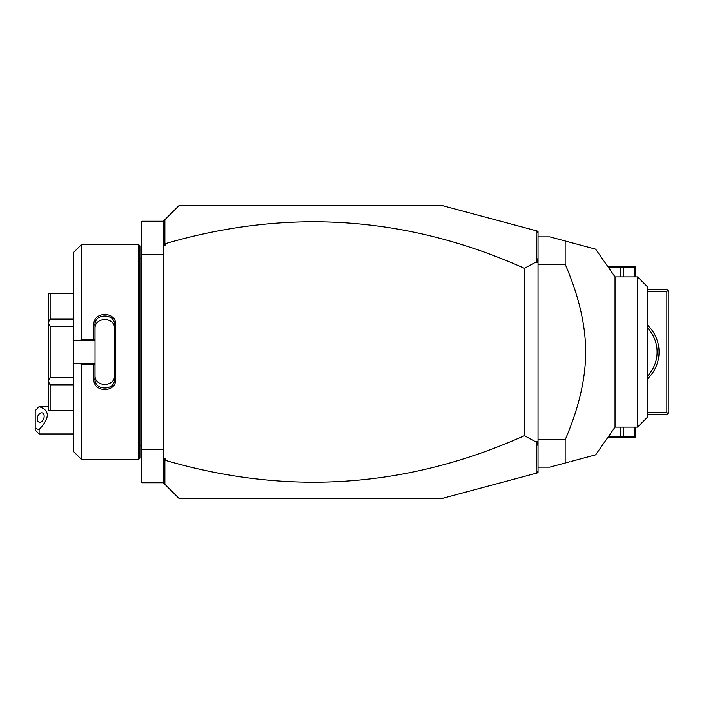 <?xml version="1.0" encoding="UTF-8"?>
<svg xmlns="http://www.w3.org/2000/svg" width="704" height="704" viewBox="0 0 704 704"><rect width="100%" height="100%" fill="white"/><g stroke="black" fill="none" stroke-linecap="round" stroke-linejoin="round"><path stroke-width="1.06" d="M536.158 230.745L538.041 231.255L538.041 472.745L442.411 498.37L178.948 498.37L163.337 482.759L141.874 482.759L141.874 221.241L163.337 221.241L178.948 205.63L442.411 205.63L536.158 230.745L536.316 261.87L524.383 268.286C407.519 216.022 287.822 207.821 165.29 243.681L165.29 245.335L163.768 244.226L164.877 243.39L164.877 219.701M163.337 254.417L141.874 254.417M163.337 449.583L141.874 449.583M138.75 244.666L138.75 459.334L139.92 458.163L139.92 245.837L138.75 244.666L81.374 244.666L81.374 339.372L93.861 339.372L93.861 324.711C93.245 311.062 116.336 311.071 115.72 324.711L115.72 379.289L114.55 378.99L114.55 328.636C115.174 316.554 94.406 316.554 95.031 328.636L95.031 325.01C94.398 312.963 115.174 312.954 114.55 325.01L115.72 324.711M81.374 244.666L73.568 252.472L73.568 340.683L80.071 340.683L81.374 339.372M80.071 340.683L95.031 340.683L93.861 339.372M95.031 340.551L95.031 325.01L93.861 324.711M95.031 340.683L95.031 363.449L93.861 364.628L81.374 364.628L80.071 363.317L73.568 363.317L73.568 451.528L81.374 459.334L81.374 364.628M115.72 379.289C116.327 392.938 93.245 392.938 93.861 379.289L93.861 364.628M93.861 379.289L95.031 378.99L95.031 363.449M114.55 375.364C115.174 387.446 94.406 387.446 95.031 375.364L95.031 378.99C94.398 391.037 115.174 391.046 114.55 378.99M95.031 363.317L80.071 363.317M73.568 340.683L73.568 363.317M73.568 319.123L50.142 319.123L48.198 322.661L48.198 293.454L73.568 293.603M73.568 377.52L50.142 377.52L48.198 381.207L48.198 322.661M48.198 322.793L50.142 326.48L73.568 326.48M50.142 377.52L50.142 326.48M48.198 381.207L50.142 384.877L73.568 384.877M73.568 410.397L50.142 410.397L50.142 384.877M50.142 410.397L48.198 410.546L48.198 381.339M50.142 319.123L50.142 293.603M163.337 482.759L163.337 221.241M163.337 242.229L163.768 244.226M165.29 245.335L163.337 245.335M538.041 233.209L536.316 230.947M163.337 458.665L165.29 458.665L165.29 460.319C287.822 496.179 407.519 487.978 524.383 435.714L536.316 442.13L536.158 473.255M165.29 460.319L163.768 459.774L165.29 458.665M164.877 484.299L164.877 460.61M538.041 470.791L536.316 473.053M538.041 257.629L537.029 262.566L536.316 261.87M537.029 262.566L538.041 262.082M536.316 442.13L537.029 441.434L538.041 441.918M524.383 435.714L524.383 268.286M538.041 446.371L537.029 441.434M163.337 461.771L163.768 459.774M538.041 467.148L549.754 467.148L565.154 463.012L565.154 439.824C578.846 408.082 585.675 378.814 585.658 352C585.675 325.178 578.846 295.909 565.154 264.176L538.041 264.176M565.154 439.824L538.041 439.824M538.041 236.852L549.754 236.852L595.619 249.146L565.154 240.988L565.154 264.176M565.154 463.012L569.914 461.745M637.578 427.134L647.337 417.375L647.337 286.625L637.578 276.866L637.578 427.134L615.032 427.134L595.628 454.854L570.988 461.454M615.032 427.134L615.032 276.866L595.628 249.146L570.988 242.546M565.154 240.988L569.914 242.255M647.337 291.5L666.846 291.5L667.823 290.523L668.8 291.5L668.8 412.5L666.846 414.454L647.337 414.454M667.823 413.477L666.846 412.5L647.337 412.5M666.846 291.5L666.846 412.5M647.337 324.958A37.083 37.083 0 0 1 647.337 379.042M667.823 290.523L666.846 289.546L647.337 289.546M657.078 352.88L657.078 351.12M656.911 348.471L656.814 347.591L656.911 348.471M656.691 346.72L656.55 345.849L656.691 346.72M655.538 341.669L655.019 340.12L655.538 341.669M654.746 339.39L653.91 337.401L654.746 339.39M656.911 355.529L656.814 356.409L656.911 355.529M656.691 357.28L656.55 358.151L656.691 357.28M656.383 359.005L655.776 361.522L656.383 359.005M655.538 362.331L655.019 363.88L655.538 362.331M654.746 364.61L653.91 366.599L654.746 364.61M647.337 327.703A35.13 35.13 0 0 1 647.337 376.297M608.3 267.256L623.374 267.256L623.374 276.866M635.624 276.866L635.624 267.256L623.374 267.256M634.216 276.866L634.216 267.256M620.55 276.866L620.55 267.256M608.3 266.464L635.624 266.464M609.708 269.262L609.708 267.256M635.624 427.134L635.624 436.744L620.55 436.744L620.55 427.134M608.3 436.744L620.55 436.744M609.708 434.738L609.708 436.744M623.374 427.134L623.374 436.744M635.624 437.536L608.3 437.536M634.216 427.134L634.216 436.744M39.107 433.963L35.2 430.065L35.2 428.454L39.107 429.59L39.107 433.963L73.568 433.963M35.2 428.454L35.2 410.705L39.107 406.674C50.037 410.238 50.037 417.877 39.107 429.59M44.167 416.24A4.875 3.203 -69.6 0 0 42.425 412.958A4.875 3.203 -69.6 0 0 37.268 418.81A4.875 3.203 -69.6 0 0 39.019 422.101A4.875 3.203 -69.6 0 0 44.167 416.24M139.92 258.324L141.874 258.324M138.75 459.334L81.374 459.334M73.568 410.546L48.198 410.546M73.568 293.454L48.198 293.454M139.92 445.676L141.874 445.676M637.578 276.866L615.032 276.866M37.875 407.88L39.107 406.648L48.198 406.648"/></g></svg>
